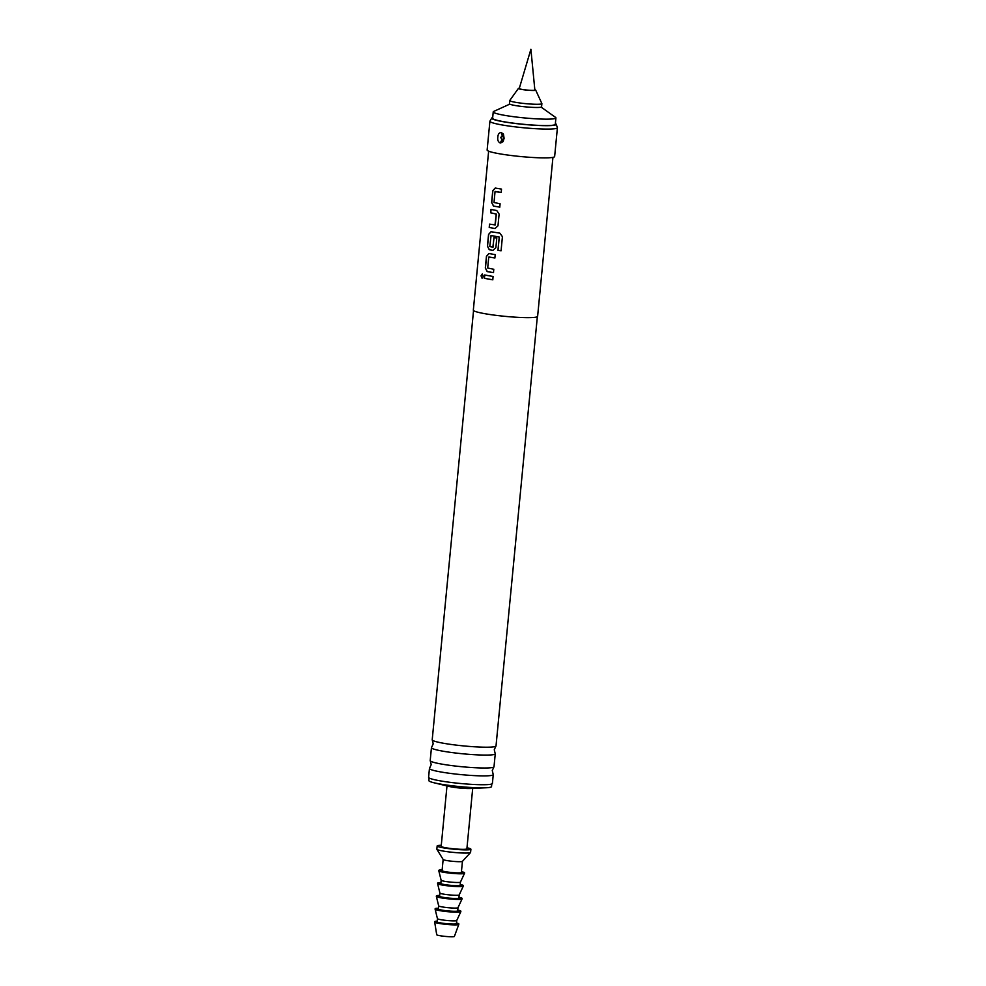 <?xml version="1.0" encoding="UTF-8"?>
<svg xmlns="http://www.w3.org/2000/svg" width="986" height="986" viewBox="0 0 986 986"><rect width="100%" height="100%" fill="white"/><g stroke="black" fill="none" stroke-linecap="round" stroke-linejoin="round"><path stroke-width="1.48" d="M481.045 275.834L482.228 274.009L483.35 276.388L482.043 278.2L481.045 275.834M482.105 278.2L481.18 275.834L482.302 274.022M473.539 310.565L432.213 739.783A32.057 3.094 5.5 0 0 432.275 740.03A32.057 3.094 5.5 0 0 443.688 743.296A32.057 3.094 5.5 0 0 476.398 746.895A32.057 3.094 5.5 0 0 495.896 746.155A32.057 3.094 5.5 0 0 496.02 745.921L537.345 316.716M431.449 747.671L430.204 760.576A32.057 3.094 5.5 0 0 430.278 760.822A32.057 3.094 5.5 0 0 441.679 764.088A32.057 3.094 5.5 0 0 474.402 767.687A32.057 3.094 5.5 0 0 493.9 766.948A32.057 3.094 5.5 0 0 494.011 766.726L495.255 753.809A32.057 3.094 -174.5 0 1 476.756 754.832A32.057 3.094 -174.5 0 1 442.924 751.184A32.057 3.094 -174.5 0 1 431.449 747.671A32.057 3.094 -174.5 0 1 431.56 747.45L433.199 743.863L432.275 740.03M499.853 207.122L493.604 206.074L491.755 202.512L492.877 190.754L495.342 188.043M501.27 192.455L495.046 191.654L493.998 202.512L500.099 203.769L499.779 207.134L495.231 206.394L493.493 206.074L491.632 202.5L492.753 190.742L495.231 188.043L501.517 189.102L501.196 192.467L495.231 191.457M495.108 228.542L489.339 227.483L489.672 224.118M494.972 225.128L496.229 214.073L490.634 212.803L490.954 209.451L496.759 210.523L499.113 214.073L497.979 225.831L495.021 228.542L489.216 227.483L489.549 224.118L495.268 224.931L496.315 214.073L490.757 212.803L491.077 209.451M493.012 250.382L489.401 249.741L487.54 246.18L488.674 234.421L491.127 231.71M501.122 250.764L498.004 250.345L499.286 237.059L491.102 235.506L489.759 246.562L493.037 247.141L493.961 237.589L496.796 238.033L495.872 247.671L492.914 250.382L489.278 249.741L487.417 246.18L488.551 234.421L491.016 231.71L499.803 233.14L502.429 236.665L501.073 250.777L497.942 250.358L499.224 237.059L490.991 235.506M492.84 247.338L494.06 237.589M493.555 272.641L487.294 271.581L485.445 268.019L486.579 256.261L489.031 253.55M494.96 257.962L488.736 257.161L487.688 268.032L493.789 269.277L493.468 272.641L488.92 271.902L487.183 271.581L485.322 268.019L486.455 256.261L488.92 253.55L495.206 254.61L494.886 257.975L488.92 256.976M492.864 279.802L484.446 278.323L484.767 274.958M534.856 90.034A7.851 0.752 -174.5 0 1 530.394 90.305A7.851 0.752 -174.5 0 1 522.038 89.406A7.851 0.752 -174.5 0 1 519.24 88.53L530.899 49.3L534.856 90.034M541.141 107.141L555.537 117.371A31.49 3.032 -174.5 0 1 555.919 117.913A31.49 3.032 -174.5 0 1 537.74 118.912A31.49 3.032 -174.5 0 1 504.512 115.325A31.49 3.032 -174.5 0 1 493.234 111.874A31.49 3.032 -174.5 0 1 493.715 111.418L509.799 104.122M493.234 111.874L492.618 118.271A31.49 3.032 5.5 0 0 503.895 121.722A31.49 3.032 5.5 0 0 537.124 125.308A31.49 3.032 5.5 0 0 555.303 124.31L555.919 117.913M519.339 88.173A8.689 0.838 5.5 0 0 518.414 88.42L509.774 100.461A16.146 1.553 5.5 0 0 509.737 100.547L509.429 103.74A16.146 1.553 5.5 0 0 515.21 105.514A16.146 1.553 5.5 0 0 532.255 107.351A16.146 1.553 5.5 0 0 541.573 106.845L541.881 103.641A16.146 1.553 5.5 0 0 541.869 103.555L535.681 90.083A8.689 0.838 5.5 0 0 534.819 89.664M509.737 100.547A16.146 1.553 5.5 0 0 515.518 102.31A16.146 1.553 5.5 0 0 532.563 104.159A16.146 1.553 5.5 0 0 541.881 103.641M518.414 88.42A8.689 0.838 5.5 0 0 521.508 89.418A8.689 0.838 5.5 0 0 530.899 90.416A8.689 0.838 5.5 0 0 535.681 90.083M458.786 924.437L454.386 936.441A8.886 0.85 -174.5 0 1 449.172 936.7A8.886 0.85 -174.5 0 1 439.892 935.689A8.886 0.85 -174.5 0 1 436.712 934.74L434.69 922.12A12.115 1.171 -174.5 0 1 434.69 922.095A12.115 1.171 -174.5 0 0 439.029 923.414A12.115 1.171 -174.5 0 0 451.662 924.794A12.115 1.171 -174.5 0 0 458.786 924.437A12.115 1.171 -174.5 0 1 458.786 924.437L458.847 923.931A12.115 1.171 -174.5 0 1 451.847 924.326A12.115 1.171 -174.5 0 1 439.066 922.933A12.115 1.171 -174.5 0 1 434.74 921.614A12.115 1.171 -174.5 0 1 437.217 921.146M440.927 919.704A9.687 0.937 -174.5 0 1 437.451 918.681A9.687 0.937 -174.5 0 1 437.451 918.644L437.143 921.848A9.687 0.937 -174.5 0 0 440.619 922.908A9.687 0.937 -174.5 0 0 450.836 924.005A9.687 0.937 -174.5 0 0 456.432 923.697L456.74 920.517A9.687 0.937 -174.5 0 1 456.728 920.53A9.687 0.937 -174.5 0 1 450.996 920.801A9.687 0.937 -174.5 0 1 440.927 919.704M457.738 910.078A12.917 1.245 -174.5 0 1 460.881 911.212L460.832 911.693A12.917 1.245 -174.5 0 1 460.819 911.73A12.917 1.245 -174.5 0 1 453.178 912.099A12.917 1.245 -174.5 0 1 439.744 910.633A12.917 1.245 -174.5 0 1 435.122 909.265A12.917 1.245 -174.5 0 1 435.122 909.215L435.159 908.735A12.917 1.245 -174.5 0 1 438.462 908.229M460.881 911.212A12.917 1.245 -174.5 0 1 453.424 911.619A12.917 1.245 -174.5 0 1 439.793 910.152A12.917 1.245 -174.5 0 1 435.159 908.735M457.972 907.699A9.687 0.937 -174.5 0 1 457.96 907.736A9.687 0.937 -174.5 0 1 452.229 908.007A9.687 0.937 -174.5 0 1 442.159 906.91A9.687 0.937 -174.5 0 1 438.684 905.875A9.687 0.937 -174.5 0 1 438.684 905.851M457.972 907.724L457.664 910.904A9.687 0.937 -174.5 0 1 452.069 911.212A9.687 0.937 -174.5 0 1 441.851 910.103A9.687 0.937 -174.5 0 1 438.376 909.043L438.684 905.863L436.354 896.459A12.917 1.245 -174.5 0 1 436.354 896.422L436.391 895.941A12.917 1.245 -174.5 0 1 439.682 895.424M458.971 897.285A12.917 1.245 -174.5 0 1 462.114 898.419L462.064 898.899A12.917 1.245 -174.5 0 1 462.052 898.936A12.917 1.245 -174.5 0 1 454.41 899.294A12.917 1.245 -174.5 0 1 440.976 897.827A12.917 1.245 -174.5 0 1 436.354 896.459M462.114 898.419A12.917 1.245 -174.5 0 1 454.657 898.825A12.917 1.245 -174.5 0 1 441.025 897.346A12.917 1.245 -174.5 0 1 436.391 895.941M443.392 894.105A9.687 0.937 -174.5 0 1 439.916 893.082A9.687 0.937 -174.5 0 1 439.916 893.045L439.608 896.249A9.687 0.937 -174.5 0 0 443.084 897.309A9.687 0.937 -174.5 0 0 453.301 898.419A9.687 0.937 -174.5 0 0 458.897 898.11L459.205 894.918A9.687 0.937 -174.5 0 1 459.193 894.931A9.687 0.937 -174.5 0 1 453.461 895.202A9.687 0.937 -174.5 0 1 443.392 894.105M460.203 884.491A12.917 1.245 -174.5 0 1 463.346 885.613L463.297 886.094A12.917 1.245 -174.5 0 1 463.284 886.143A12.917 1.245 -174.5 0 1 455.643 886.5A12.917 1.245 -174.5 0 1 442.209 885.034A12.917 1.245 -174.5 0 1 437.587 883.666A12.917 1.245 -174.5 0 1 437.587 883.616L439.916 893.082M463.346 885.613A12.917 1.245 -174.5 0 1 455.889 886.032A12.917 1.245 -174.5 0 1 442.258 884.553A12.917 1.245 -174.5 0 1 437.624 883.136A12.917 1.245 -174.5 0 1 440.915 882.63M444.624 881.311A9.687 0.937 -174.5 0 1 441.149 880.276A9.687 0.937 -174.5 0 1 441.149 880.251L440.841 883.444A9.687 0.937 -174.5 0 0 444.316 884.516A9.687 0.937 -174.5 0 0 454.534 885.613A9.687 0.937 -174.5 0 0 460.129 885.305L460.437 882.125A9.687 0.937 -174.5 0 1 460.425 882.137A9.687 0.937 -174.5 0 1 454.694 882.408A9.687 0.937 -174.5 0 1 444.624 881.311M461.436 871.686A12.917 1.245 -174.5 0 1 464.579 872.82L464.529 873.3A12.917 1.245 -174.5 0 1 464.517 873.337A12.917 1.245 -174.5 0 1 456.875 873.695A12.917 1.245 -174.5 0 1 443.441 872.24A12.917 1.245 -174.5 0 1 438.819 870.86A12.917 1.245 -174.5 0 1 438.807 870.823L438.856 870.342A12.917 1.245 -174.5 0 1 442.147 869.837M464.579 872.82A12.917 1.245 -174.5 0 1 457.122 873.226A12.917 1.245 -174.5 0 1 443.49 871.76A12.917 1.245 -174.5 0 1 438.856 870.342M443.145 859.484L442.073 870.65A9.687 0.937 -174.5 0 0 445.549 871.71A9.687 0.937 -174.5 0 0 455.766 872.82A9.687 0.937 -174.5 0 0 461.362 872.511L462.434 861.345A9.687 0.937 -174.5 0 1 462.409 861.37A9.687 0.937 -174.5 0 1 456.53 861.604A9.687 0.937 -174.5 0 1 446.621 860.519A9.687 0.937 -174.5 0 1 443.17 859.521A9.687 0.937 -174.5 0 1 443.158 859.447M466.982 847.763A16.959 1.639 -174.5 0 1 470.901 849.205L470.593 852.409A16.959 1.639 -174.5 0 1 470.544 852.52A16.959 1.639 -174.5 0 1 460.24 852.915A16.959 1.639 -174.5 0 1 442.911 851.017A16.959 1.639 -174.5 0 1 436.872 849.279A16.959 1.639 -174.5 0 1 436.847 849.156L437.155 845.963A16.959 1.639 -174.5 0 1 441.272 845.285M470.901 849.205A16.959 1.639 -174.5 0 1 461.115 849.747A16.959 1.639 -174.5 0 1 443.219 847.812A16.959 1.639 -174.5 0 1 437.155 845.963M491.78 783.981L491.533 786.606A31.49 3.032 -174.5 0 1 486.061 787.777L470.495 788.517A12.917 1.245 -174.5 0 1 451.65 786.964A12.917 1.245 -174.5 0 1 449.135 786.458L434 782.773A31.49 3.032 -174.5 0 1 428.848 780.579L429.095 777.954M472.701 788.406L466.883 848.823A12.917 1.245 -174.5 0 1 459.427 849.229A12.917 1.245 -174.5 0 1 445.795 847.763A12.917 1.245 -174.5 0 1 441.173 846.345L446.991 785.928M486.061 787.777A31.49 3.032 -174.5 0 1 440.126 784.018A31.49 3.032 -174.5 0 1 434 782.773M493.9 766.948L492.273 770.534L493.185 774.367A32.057 3.094 -174.5 0 1 493.259 774.614A32.057 3.094 -174.5 0 1 474.747 775.637A32.057 3.094 -174.5 0 1 440.927 771.976A32.057 3.094 -174.5 0 1 429.452 768.464A32.057 3.094 -174.5 0 1 429.563 768.242L431.19 764.655L430.278 760.822M500.013 142.871A6.458 4.067 100 0 0 501.8 139.655L500.789 137.448L502.194 135.661L503.821 137.991L502.416 139.766A6.458 4.067 -80 0 1 500.629 142.982L503.106 141.602L504.105 138.299L503.402 134.034L500.999 132.518C499.027 132.802 497.979 134.355 497.831 137.19C497.437 139.987 498.164 141.885 500.013 142.871L500.629 142.982M492.692 117.544A32.402 3.118 5.5 0 0 491.755 118.049L489.956 121.093A33.906 3.266 5.5 0 0 489.906 121.241L487.133 150.032A33.906 3.266 5.5 0 0 499.273 153.742A33.906 3.266 5.5 0 0 535.053 157.612A33.906 3.266 5.5 0 0 554.637 156.54L557.41 127.736A33.906 3.266 5.5 0 0 557.386 127.588L556.19 124.248A32.402 3.118 5.5 0 0 555.377 123.57M489.906 121.241A33.906 3.266 5.5 0 0 502.047 124.951A33.906 3.266 5.5 0 0 537.826 128.821A33.906 3.266 5.5 0 0 557.41 127.736M491.755 118.049A32.402 3.118 5.5 0 0 503.316 121.734A32.402 3.118 5.5 0 0 538.171 125.456A32.402 3.118 5.5 0 0 556.19 124.248M429.452 768.464L428.59 777.325A32.057 3.094 5.5 0 0 440.076 780.826A32.057 3.094 5.5 0 0 473.896 784.486A32.057 3.094 5.5 0 0 492.396 783.463L493.259 774.614M495.896 746.155L494.269 749.742L495.182 753.575A32.057 3.094 -174.5 0 1 495.255 753.809M488.637 151.178L473.329 310.171A32.291 3.118 5.5 0 0 484.902 313.696A32.291 3.118 5.5 0 0 518.981 317.393A32.291 3.118 5.5 0 0 537.616 316.358L552.936 157.378M488.551 275.71L493.099 276.45L492.778 279.814L484.323 278.323L484.656 274.958L488.551 275.71M501.8 139.655L502.416 139.766M456.493 923.007A12.115 1.171 -174.5 0 1 458.847 923.931M502.194 135.661A6.458 4.067 100 0 0 500.999 132.518M501.615 132.629A6.458 4.067 -80 0 1 502.811 135.772M437.451 918.681L435.122 909.265M441.149 880.276L438.819 870.86M443.17 859.521L436.872 849.279M462.409 861.37L470.544 852.52M460.425 882.137L464.517 873.337M459.193 894.931L463.284 886.143M457.96 907.736L462.052 898.936M456.728 920.53L460.819 911.73"/></g></svg>
